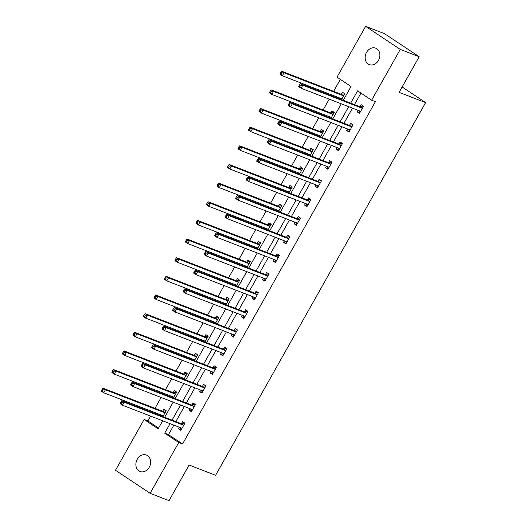 <?xml version="1.0" encoding="UTF-8"?>
<svg xmlns="http://www.w3.org/2000/svg" width="527" height="527" viewBox="0 0 527 527"><rect width="100%" height="100%" fill="white"/><g stroke="black" fill="none" stroke-linecap="round" stroke-linejoin="round"><path stroke-width="0.79" d="M378.491 60.388A8.827 7.141 111.2 0 1 369.315 64.63A8.827 7.141 111.2 0 1 366.515 52.417A8.827 7.141 111.2 0 1 375.692 48.168A8.827 7.141 111.2 0 1 378.491 60.388M149.233 467.258A8.827 7.141 111.2 0 1 140.057 471.5A8.827 7.141 111.2 0 1 137.257 459.281A8.827 7.141 111.2 0 1 146.434 455.038A8.827 7.141 111.2 0 1 149.233 467.258M343.268 100.288L351.041 86.494L337.003 77.146L365.626 26.35L384.552 33.682L419.182 56.732L399.11 92.35L425.605 102.607L215.609 475.295L189.114 465.031L169.042 500.65L150.123 493.318L115.492 470.268L144.115 419.472L158.153 428.82L162.672 420.796M150.61 416.119L147.896 420.941L144.115 419.472M340.356 79.379L333.617 91.342M331.635 94.86L331.206 95.611M329.223 99.135L323.11 109.985M321.127 113.509L320.699 114.26M318.716 117.784L312.603 128.634M310.62 132.152L310.192 132.909M308.209 136.427L302.096 147.277M300.113 150.801L299.692 151.552M297.702 155.076L291.589 165.926M289.606 169.444L289.185 170.201M287.195 173.719L281.082 184.569M279.099 188.093L278.678 188.844M276.688 192.368L270.575 203.218M268.592 206.742L268.171 207.493M266.181 211.011L260.068 221.86M258.085 225.385L257.663 226.136M255.681 229.66L249.567 240.51M247.578 244.034L247.156 244.785M245.174 248.303L239.06 259.152M237.071 262.677L236.649 263.428M234.667 266.952L228.553 277.801M226.564 281.326L226.142 282.077M224.159 285.601L218.046 296.451M216.057 299.968L215.635 300.719M213.652 304.244L207.539 315.093M205.556 318.618L205.128 319.369M203.145 322.893L197.032 333.743M195.049 337.26L194.621 338.011M192.638 341.536L186.525 352.385M184.542 355.909L184.114 356.66M182.131 360.185L176.018 371.034M174.035 374.552L173.607 375.303M171.624 378.827L165.511 389.677M163.528 393.201L163.106 393.952M161.117 397.477L155.004 408.326M153.021 411.844L152.599 412.601M425.605 102.607L402.134 86.988M147.896 420.941L158.587 428.049M162.896 416.587L166.183 410.757L163.844 409.202L162.751 411.132M160.682 414.815L160.254 415.566M173.403 397.944L176.69 392.108L174.351 390.553L173.258 392.49M171.189 396.166L170.761 396.917M183.91 379.295L187.197 373.465L184.858 371.904L183.765 373.841M181.69 377.523L181.268 378.274M194.417 360.652L197.704 354.816L195.365 353.261L194.272 355.198M192.197 358.874L191.775 359.625M204.924 342.003L208.211 336.173L205.866 334.612L204.779 336.549M202.704 340.231L202.282 340.982M215.431 323.361L218.718 317.524L216.373 315.969L215.286 317.906M213.211 321.582L212.789 322.333M225.938 304.711L229.225 298.881L226.88 297.32L225.793 299.257M223.718 302.939L223.296 303.69M236.445 286.062L239.726 280.232L237.387 278.678L236.3 280.614M234.225 284.29L233.804 285.041M246.952 267.42L250.233 261.59L247.894 260.028L246.807 261.965M244.732 265.648L244.311 266.398M257.459 248.77L260.74 242.94L258.401 241.386L257.314 243.316M255.239 246.998L254.818 247.749M267.96 230.128L271.247 224.298L268.908 222.737L267.821 224.673M265.746 228.349L265.325 229.107M278.467 211.479L281.754 205.649L279.415 204.094L278.322 206.024M276.253 209.706L275.825 210.457M288.974 192.836L292.261 187.006L289.922 185.445L288.829 187.381M286.76 191.057L286.332 191.815M299.481 174.187L302.768 168.357L300.43 166.802L299.336 168.732M297.268 172.415L296.839 173.166M309.988 155.544L313.275 149.708L310.937 148.153L309.843 150.09M307.775 153.765L307.346 154.516M320.495 136.895L323.782 131.065L321.444 129.51L320.35 131.44M318.275 135.123L317.853 135.874M331.002 118.252L334.289 112.416L331.951 110.861L330.857 112.798M328.782 116.474L328.361 117.225M341.509 99.603L344.796 93.773L342.458 92.212L341.364 94.149M339.289 97.831L338.868 98.582M173.851 425.124L168.488 434.643L182.533 443.984L375.422 101.665L371.634 100.196L357.596 90.855L350.666 103.154M360.949 93.088L354.447 104.616M352.464 108.14L343.947 123.265M341.957 126.783L333.439 141.908M331.45 145.432L322.932 160.557M320.943 164.075L312.425 179.2M310.436 182.724L301.918 197.849M299.935 201.373L291.411 216.492M289.428 220.016L280.904 235.141M278.921 238.665L270.397 253.783M268.414 257.308L259.89 272.433M257.907 275.957L249.383 291.075M247.4 294.6L238.876 309.724M236.893 313.249L228.369 328.374M226.386 331.891L217.862 347.016M215.879 350.541L207.361 365.666M205.372 369.183L196.854 384.308M194.865 387.832L186.347 402.957M184.358 406.475L175.84 421.6M179.397 427.272L178.521 428.826L180.86 430.388L184.905 423.214L182.566 421.659L181.472 423.596M189.904 408.629L189.028 410.184L191.367 411.739L195.412 404.571L193.073 403.01L191.98 404.947M200.412 389.98L199.535 391.535L201.874 393.096L205.919 385.922L203.574 384.367L202.487 386.298M210.919 371.331L210.042 372.892L212.381 374.447L216.426 367.279L214.081 365.718L212.994 367.655M221.426 352.688L220.549 354.243L222.888 355.804L226.933 348.63L224.588 347.076L223.501 349.006M231.933 334.039L231.057 335.6L233.395 337.155L237.433 329.988L235.095 328.426L234.008 330.363M242.44 315.396L241.564 316.951L243.902 318.512L247.94 311.338L245.602 309.784L244.515 311.714M252.947 296.747L252.071 298.308L254.409 299.863L258.447 292.689L256.109 291.135L255.022 293.071M263.454 278.104L262.578 279.659L264.916 281.22L268.954 274.047L266.616 272.492L265.529 274.422M273.961 259.455L273.085 261.017L275.423 262.571L279.462 255.397L277.123 253.843L276.029 255.779M284.468 240.813L283.585 242.367L285.93 243.929L289.969 236.755L287.63 235.194L286.536 237.13M294.975 222.163L294.092 223.725L296.438 225.279L300.476 218.106L298.137 216.551L297.044 218.488M305.482 203.521L304.599 205.075L306.945 206.63L310.983 199.463L308.644 197.902L307.551 199.838M315.983 184.872L315.106 186.433L317.445 187.987L321.49 180.814L319.151 179.259L318.058 181.196M326.49 166.229L325.614 167.784L327.952 169.338L331.997 162.171L329.658 160.61L328.565 162.547M336.997 147.58L336.121 149.134L338.459 150.696L342.504 143.522L340.159 141.967L339.072 143.904M347.504 128.937L346.628 130.492L348.966 132.046L353.011 124.879L350.666 123.318L349.579 125.255M358.011 110.288L357.135 111.843L359.473 113.404L363.518 106.23L361.173 104.675L360.086 106.606M419.182 56.732L400.256 49.4L371.634 100.196M365.626 26.35L400.256 49.4M182.533 443.984L178.745 442.522L150.123 493.318M170.069 423.655L164.707 433.174L178.745 442.522M348.683 106.671L340.159 121.796M338.176 125.321L329.652 140.445M327.669 143.963L319.145 159.088M317.162 162.612L308.638 177.737M306.655 181.255L298.13 196.38M296.148 199.904L287.623 215.029M285.641 218.553L277.116 233.672M275.134 237.196L266.616 252.321M264.626 255.845L256.109 270.964M254.119 274.488L245.602 289.613M243.612 293.137L235.095 308.255M233.112 311.78L224.588 326.905M222.605 330.429L214.081 345.554M212.098 349.072L203.574 364.197M201.591 367.721L193.066 382.846M191.084 386.363L182.559 401.488M180.577 405.013L172.052 420.138M164.661 417.272L173.179 402.147M175.168 398.623L183.686 383.498M185.675 379.98L194.193 364.855M196.176 361.331L204.7 346.206M206.683 342.688L215.207 327.563M217.19 324.039L225.714 308.914M227.697 305.397L236.221 290.272M238.204 286.747L246.728 271.622M248.711 268.105L257.235 252.98M259.218 249.455L267.742 234.331M269.725 230.806L278.249 215.688M280.232 212.164L288.75 197.039M290.739 193.514L299.257 178.396M301.246 174.872L309.764 159.747M311.753 156.223L320.271 141.104M322.26 137.58L330.778 122.455M332.761 118.931L341.285 103.806M168.488 434.643L164.707 433.174M181.163 429.854L178.521 428.826M191.67 411.205L189.028 410.184M202.177 392.562L199.535 391.535M212.684 373.913L210.042 372.892M223.191 355.27L220.549 354.243M233.698 336.621L231.057 335.6M244.205 317.979L241.564 316.951M254.712 299.329L252.071 298.308M265.219 280.687L262.578 279.659M275.72 262.038L273.085 261.017M286.227 243.388L283.585 242.367M296.734 224.746L294.092 223.725M307.241 206.097L304.599 205.075M317.748 187.454L315.106 186.433M328.255 168.805L325.614 167.784M338.762 150.162L336.121 149.134M349.269 131.513L346.628 130.492M359.776 112.87L357.135 111.843M179.997 427.502L181.44 429.367M184.865 423.28L184.331 423.069L184.806 423.385M183.33 425.157L180.992 423.596L121.803 400.672L124.141 402.226L183.33 425.157A1.377 0.797 123.6 0 0 183.659 425.177L183.811 425.151M121.948 402.272L124.141 402.226L122.455 405.217L120.116 403.656L120.34 402.845L121.276 403.471L121.948 402.272L121.012 401.653L120.34 402.845M181.953 428.451L181.881 428.339A1.377 0.797 123.6 0 0 181.736 428.187A1.377 0.797 123.6 0 0 181.65 428.141L122.455 405.217L121.276 403.471M180.992 423.596A1.377 0.797 123.6 0 0 181.321 423.622L184.331 423.069M121.803 400.672L121.012 401.653M166.15 410.823L162.599 411.159A1.377 0.797 -56.4 0 1 162.27 411.139L103.081 388.208L105.42 389.769L103.733 392.753L162.929 415.684A1.377 0.797 -56.4 0 1 163.021 415.731A1.377 0.797 -56.4 0 1 163.159 415.882L163.232 415.994M166.084 410.928L165.61 410.612M161.275 415.045L162.033 416.251M165.096 412.694L164.944 412.72A1.377 0.797 -56.4 0 1 164.608 412.694L105.42 389.769L103.226 389.815L102.291 389.196L101.619 390.388L102.554 391.014L103.226 389.815M102.554 391.014L103.733 392.753L101.395 391.199L101.619 390.388M102.291 389.196L103.081 388.208M190.497 408.853L191.947 410.717M195.372 404.631L194.838 404.426L195.313 404.743M193.837 406.508L191.499 404.953L132.31 382.022L134.648 383.584L193.837 406.508A1.377 0.797 123.6 0 0 194.167 406.534L194.318 406.501M132.455 383.63L134.648 383.584L132.962 386.568L130.624 385.013L130.848 384.203L131.783 384.822L132.455 383.63L131.519 383.004L130.848 384.203M192.46 409.808L192.388 409.69A1.377 0.797 123.6 0 0 192.243 409.545A1.377 0.797 123.6 0 0 192.157 409.499L132.962 386.568L131.783 384.822M191.499 404.953A1.377 0.797 123.6 0 0 191.828 404.973L194.838 404.426M132.31 382.022L131.519 383.004M201.004 390.211L202.454 392.068M205.879 385.988L205.346 385.777L205.82 386.093M204.344 387.865L202.006 386.304L142.817 363.38L145.156 364.934L204.344 387.865A1.377 0.797 123.6 0 0 204.674 387.885L204.825 387.859M142.962 364.98L145.156 364.934L143.469 367.925L141.131 366.364L141.355 365.554L142.29 366.179L142.962 364.98L142.026 364.361L141.355 365.554M202.967 391.159L202.895 391.047A1.377 0.797 123.6 0 0 202.75 390.896A1.377 0.797 123.6 0 0 202.658 390.85L143.469 367.925L142.29 366.179M202.006 386.304A1.377 0.797 123.6 0 0 202.335 386.331L205.346 385.777M142.817 363.38L142.026 364.361M176.657 392.174L173.106 392.516A1.377 0.797 -56.4 0 1 172.777 392.49L113.588 369.565L115.927 371.12L114.24 374.111L173.436 397.035A1.377 0.797 -56.4 0 1 173.521 397.088A1.377 0.797 -56.4 0 1 173.666 397.233L173.739 397.345M176.591 392.286L176.117 391.963M171.782 396.396L172.54 397.608M175.596 394.044L175.451 394.071A1.377 0.797 -56.4 0 1 175.116 394.051L115.927 371.12L113.733 371.173L112.798 370.547L112.126 371.739L113.061 372.365L113.733 371.173M113.061 372.365L114.24 374.111L111.902 372.549L112.126 371.739M112.798 370.547L113.588 369.565M187.157 373.531L183.613 373.867A1.377 0.797 -56.4 0 1 183.284 373.847L124.095 350.916L126.434 352.477L124.747 355.462L183.943 378.393A1.377 0.797 -56.4 0 1 184.028 378.439A1.377 0.797 -56.4 0 1 184.173 378.59L184.246 378.702M187.098 373.636L186.624 373.32M182.289 377.754L183.047 378.959M186.103 375.402L185.952 375.428A1.377 0.797 -56.4 0 1 185.623 375.402L126.434 352.477L124.24 352.523L123.305 351.898L122.633 353.097L123.568 353.722L124.24 352.523M123.568 353.722L124.747 355.462L122.409 353.907L122.633 353.097M123.305 351.898L124.095 350.916M211.511 371.561L212.961 373.426M216.386 367.339L215.853 367.135L216.327 367.451M214.851 369.216L212.513 367.662L153.317 344.73L155.663 346.285L214.851 369.216A1.377 0.797 123.6 0 0 215.181 369.243L215.332 369.21M153.469 346.338L155.663 346.285L153.976 349.276L151.638 347.721L151.862 346.911L152.797 347.53L153.469 346.338L152.534 345.712L151.862 346.911M213.475 372.517L213.402 372.398A1.377 0.797 123.6 0 0 213.257 372.253A1.377 0.797 123.6 0 0 213.165 372.207L153.976 349.276L152.797 347.53M212.513 367.662A1.377 0.797 123.6 0 0 212.842 367.681L215.853 367.135M153.317 344.73L152.534 345.712M222.019 352.919L223.468 354.776M226.893 348.696L226.36 348.485L226.834 348.802M225.358 350.567L223.02 349.012L163.825 326.088L166.17 327.642L225.358 350.567A1.377 0.797 123.6 0 0 225.688 350.593L225.839 350.567M163.976 327.689L166.17 327.642L164.483 330.633L162.145 329.072L162.369 328.262L163.304 328.888L163.976 327.689L163.041 327.069L162.369 328.262M223.982 353.867L223.909 353.755A1.377 0.797 123.6 0 0 223.764 353.604A1.377 0.797 123.6 0 0 223.672 353.558L164.483 330.633L163.304 328.888M223.02 349.012A1.377 0.797 123.6 0 0 223.349 349.039L226.36 348.485M163.825 326.088L163.041 327.069M232.526 334.27L233.975 336.134M237.4 330.047L236.867 329.843L237.341 330.159M235.865 331.924L233.527 330.37L174.332 307.439L176.677 308.993L235.865 331.924A1.377 0.797 123.6 0 0 236.195 331.944L236.346 331.918M174.483 309.046L176.677 308.993L174.99 311.984L172.652 310.429L172.876 309.619L173.811 310.238L174.483 309.046L173.548 308.42L172.876 309.619M234.489 335.225L234.416 335.106A1.377 0.797 123.6 0 0 234.271 334.961A1.377 0.797 123.6 0 0 234.179 334.915L174.99 311.984L173.811 310.238M233.527 330.37A1.377 0.797 123.6 0 0 233.856 330.389L236.867 329.843M174.332 307.439L173.548 308.42M197.665 354.882L194.12 355.224A1.377 0.797 -56.4 0 1 193.791 355.198L134.602 332.273L136.941 333.828L135.255 336.819L194.45 359.743A1.377 0.797 -56.4 0 1 194.535 359.789A1.377 0.797 -56.4 0 1 194.68 359.941L194.753 360.053M197.605 354.987L197.131 354.671M192.79 359.104L193.554 360.316M196.611 356.753L196.459 356.779A1.377 0.797 -56.4 0 1 196.13 356.759L136.941 333.828L134.747 333.881L133.812 333.255L133.14 334.447L134.075 335.073L134.747 333.881M134.075 335.073L135.255 336.819L132.916 335.258L133.14 334.447M133.812 333.255L134.602 332.273M208.172 336.233L204.628 336.575A1.377 0.797 -56.4 0 1 204.298 336.555L145.109 313.624L147.448 315.186L145.762 318.17L204.95 341.101A1.377 0.797 -56.4 0 1 205.043 341.147A1.377 0.797 -56.4 0 1 205.187 341.298L205.26 341.41M208.112 336.345L207.638 336.028M203.297 340.462L204.061 341.667M207.118 338.11L206.966 338.136A1.377 0.797 -56.4 0 1 206.637 338.11L147.448 315.186L145.254 315.232L144.319 314.606L143.647 315.805L144.582 316.424L145.254 315.232M144.582 316.424L145.762 318.17L143.423 316.615L143.647 315.805M144.319 314.606L145.109 313.624M218.679 317.59L215.135 317.933A1.377 0.797 -56.4 0 1 214.805 317.906L155.61 294.982L157.955 296.536L156.269 299.527L215.457 322.452A1.377 0.797 -56.4 0 1 215.55 322.498A1.377 0.797 -56.4 0 1 215.695 322.649L215.767 322.761M218.619 317.695L218.145 317.379M213.804 321.813L214.568 323.025M217.625 319.461L217.473 319.487A1.377 0.797 -56.4 0 1 217.144 319.467L157.955 296.536L155.761 296.582L154.826 295.963L154.154 297.156L155.09 297.781L155.761 296.582M155.09 297.781L156.269 299.527L153.93 297.966L154.154 297.156M154.826 295.963L155.61 294.982M243.033 315.627L244.482 317.485M247.907 311.404L247.367 311.193L247.848 311.51M246.372 313.275L244.034 311.72L184.839 288.789L187.177 290.351L246.372 313.275A1.377 0.797 123.6 0 0 246.702 313.301L246.853 313.275M184.99 290.397L187.177 290.351L185.497 293.335L183.159 291.78L183.376 290.97L184.318 291.596L184.99 290.397L184.055 289.778L183.376 290.97M244.989 316.575L244.923 316.463A1.377 0.797 123.6 0 0 244.778 316.312A1.377 0.797 123.6 0 0 244.686 316.266L185.497 293.335L184.318 291.596M244.034 311.72A1.377 0.797 123.6 0 0 244.363 311.74L247.367 311.193M184.839 288.789L184.055 289.778M229.186 298.941L225.642 299.283A1.377 0.797 -56.4 0 1 225.312 299.264L166.117 276.332L168.462 277.894L166.776 280.878L225.964 303.809A1.377 0.797 -56.4 0 1 226.057 303.855A1.377 0.797 -56.4 0 1 226.202 304L226.274 304.119M229.126 299.053L228.652 298.737M224.311 303.17L225.075 304.375M228.132 300.812L227.98 300.845A1.377 0.797 -56.4 0 1 227.651 300.818L168.462 277.894L166.268 277.94L165.333 277.314L164.661 278.513L165.597 279.132L166.268 277.94M165.597 279.132L166.776 280.878L164.437 279.323L164.661 278.513M165.333 277.314L166.117 276.332M253.54 296.978L254.982 298.842M258.414 292.755L257.874 292.551L258.355 292.867M256.88 294.633L254.534 293.071L195.346 270.147L197.684 271.701L256.88 294.633A1.377 0.797 123.6 0 0 257.209 294.652L257.36 294.626M195.497 271.754L197.684 271.701L196.004 274.692L193.666 273.138L193.883 272.327L194.825 272.946L195.497 271.754L194.562 271.128L193.883 272.327M255.496 297.926L255.43 297.814A1.377 0.797 123.6 0 0 255.285 297.669A1.377 0.797 123.6 0 0 255.193 297.617L196.004 274.692L194.825 272.946M254.534 293.071A1.377 0.797 123.6 0 0 254.87 293.098L257.874 292.551M195.346 270.147L194.562 271.128M239.693 280.298L236.149 280.641A1.377 0.797 -56.4 0 1 235.819 280.614L176.624 257.69L178.969 259.244L177.283 262.235L236.471 285.16A1.377 0.797 -56.4 0 1 236.564 285.206A1.377 0.797 -56.4 0 1 236.709 285.357L236.781 285.469M239.633 280.404L239.159 280.087M234.818 284.521L235.576 285.733M238.639 282.169L238.487 282.195A1.377 0.797 -56.4 0 1 238.158 282.176L178.969 259.244L176.776 259.291L175.84 258.671L175.168 259.864L176.104 260.49L176.776 259.291M176.104 260.49L177.283 262.235L174.944 260.674L175.168 259.864M175.84 258.671L176.624 257.69M264.047 278.335L265.489 280.193M268.922 274.112L268.381 273.902L268.862 274.218M267.387 275.983L265.041 274.429L205.853 251.498L208.191 253.059L267.387 275.983A1.377 0.797 123.6 0 0 267.716 276.01L267.868 275.983M206.004 253.105L208.191 253.059L206.512 256.043L204.166 254.488L204.39 253.678L205.326 254.304L206.004 253.105L205.069 252.486L204.39 253.678M266.003 279.284L265.931 279.172A1.377 0.797 123.6 0 0 265.792 279.02A1.377 0.797 123.6 0 0 265.7 278.974L206.512 256.043L205.326 254.304M265.041 274.429A1.377 0.797 123.6 0 0 265.377 274.448L268.381 273.902M205.853 251.498L205.069 252.486M250.2 261.649L246.656 261.991A1.377 0.797 -56.4 0 1 246.326 261.972L187.131 239.041L189.47 240.602L187.79 243.586L246.979 266.517A1.377 0.797 -56.4 0 1 247.071 266.563A1.377 0.797 -56.4 0 1 247.216 266.708L247.282 266.827M250.141 261.761L249.66 261.445M245.325 265.871L246.083 267.084M249.146 263.52L248.994 263.553A1.377 0.797 -56.4 0 1 248.665 263.526L189.47 240.602L187.283 240.648L186.347 240.022L185.669 241.221L186.611 241.84L187.283 240.648M186.611 241.84L187.79 243.586L185.451 242.031L185.669 241.221M186.347 240.022L187.131 239.041M274.554 259.686L275.996 261.55M279.429 255.463L278.888 255.252L279.363 255.575M277.894 257.341L275.549 255.779L216.36 232.855L218.698 234.41L277.894 257.341A1.377 0.797 123.6 0 0 278.223 257.36L278.375 257.334M216.511 234.462L218.698 234.41L217.019 237.4L214.673 235.839L214.897 235.029L215.833 235.655L216.511 234.462L215.569 233.836L214.897 235.029M276.51 260.634L276.438 260.522A1.377 0.797 123.6 0 0 276.3 260.378A1.377 0.797 123.6 0 0 276.207 260.325L217.019 237.4L215.833 235.655M275.549 255.779A1.377 0.797 123.6 0 0 275.885 255.806L278.888 255.252M216.36 232.855L215.569 233.836M260.707 243.006L257.163 243.349A1.377 0.797 -56.4 0 1 256.827 243.322L197.638 220.398L199.977 221.953L198.297 224.943L257.486 247.868A1.377 0.797 -56.4 0 1 257.578 247.914A1.377 0.797 -56.4 0 1 257.723 248.065L257.789 248.177M260.648 243.112L260.167 242.795M255.832 247.229L256.59 248.441M259.653 244.877L259.501 244.903A1.377 0.797 -56.4 0 1 259.172 244.884L199.977 221.953L197.79 221.999L196.854 221.38L196.176 222.572L197.118 223.198L197.79 221.999M197.118 223.198L198.297 224.943L195.958 223.382L196.176 222.572M196.854 221.38L197.638 220.398M285.061 241.043L286.504 242.901M289.936 236.821L289.395 236.61L289.87 236.926M288.394 238.691L286.056 237.137L226.867 214.206L229.205 215.767L288.394 238.691A1.377 0.797 123.6 0 0 288.73 238.718L288.882 238.691M227.018 215.813L229.205 215.767L227.526 218.751L225.181 217.196L225.404 216.386L226.34 217.005L227.018 215.813L226.076 215.187L225.404 216.386M287.017 241.992L286.945 241.88A1.377 0.797 123.6 0 0 286.807 241.728A1.377 0.797 123.6 0 0 286.714 241.682L227.526 218.751L226.34 217.005M286.056 237.137A1.377 0.797 123.6 0 0 286.385 237.157L289.395 236.61M226.867 214.206L226.076 215.187M271.214 224.357L267.67 224.7A1.377 0.797 -56.4 0 1 267.334 224.68L208.145 201.749L210.484 203.303L208.804 206.294L267.993 229.225A1.377 0.797 -56.4 0 1 268.085 229.271A1.377 0.797 -56.4 0 1 268.23 229.416L268.296 229.535M271.155 224.469L270.674 224.153M266.339 228.58L267.097 229.792M270.16 226.228L270.008 226.261A1.377 0.797 -56.4 0 1 269.679 226.235L210.484 203.303L208.297 203.356L207.361 202.73L206.683 203.929L207.618 204.548L208.297 203.356M207.618 204.548L208.804 206.294L206.459 204.739L206.683 203.929M207.361 202.73L208.145 201.749M295.568 222.394L297.011 224.258M300.443 218.171L299.903 217.961L300.377 218.277M298.901 220.049L296.563 218.488L237.374 195.563L239.713 197.118L298.901 220.049A1.377 0.797 123.6 0 0 299.237 220.069L299.389 220.042M237.519 197.17L239.713 197.118L238.026 200.108L235.688 198.547L235.912 197.737L236.847 198.363L237.519 197.17L236.583 196.545L235.912 197.737M297.524 223.343L297.452 223.231A1.377 0.797 123.6 0 0 297.314 223.079A1.377 0.797 123.6 0 0 297.221 223.033L238.026 200.108L236.847 198.363M296.563 218.488A1.377 0.797 123.6 0 0 296.892 218.514L299.903 217.961M237.374 195.563L236.583 196.545M281.721 205.714L278.177 206.057A1.377 0.797 -56.4 0 1 277.841 206.031L218.652 183.106L220.991 184.661L219.311 187.652L278.5 210.576A1.377 0.797 -56.4 0 1 278.592 210.622A1.377 0.797 -56.4 0 1 278.73 210.774L278.803 210.886M281.655 205.82L281.181 205.504M276.846 209.937L277.604 211.149M280.667 207.585L280.516 207.612A1.377 0.797 -56.4 0 1 280.186 207.585L220.991 184.661L218.804 184.707L217.868 184.088L217.19 185.28L218.125 185.906L218.804 184.707M218.125 185.906L219.311 187.652L216.966 186.09L217.19 185.28M217.868 184.088L218.652 183.106M306.075 203.751L307.518 205.609M310.95 199.522L310.41 199.318L310.884 199.634M309.408 201.4L307.07 199.845L247.881 176.914L250.22 178.475L309.408 201.4A1.377 0.797 123.6 0 0 309.744 201.426L309.889 201.4M248.026 178.521L250.22 178.475L248.533 181.459L246.195 179.905L246.419 179.094L247.354 179.714L248.026 178.521L247.091 177.895L246.419 179.094M308.031 204.7L307.959 204.588A1.377 0.797 123.6 0 0 307.814 204.436A1.377 0.797 123.6 0 0 307.728 204.39L248.533 181.459L247.354 179.714M307.07 199.845A1.377 0.797 123.6 0 0 307.399 199.865L310.41 199.318M247.881 176.914L247.091 177.895M292.228 187.065L288.684 187.408A1.377 0.797 -56.4 0 1 288.348 187.388L229.159 164.457L231.498 166.012L229.818 169.002L289.007 191.933A1.377 0.797 -56.4 0 1 289.099 191.98A1.377 0.797 -56.4 0 1 289.237 192.124L289.31 192.243M292.162 187.177L291.688 186.861M287.353 191.288L288.111 192.5M291.174 188.936L291.023 188.962A1.377 0.797 -56.4 0 1 290.687 188.943L231.498 166.012L229.311 166.064L228.369 165.438L227.697 166.637L228.632 167.257L229.311 166.064M228.632 167.257L229.818 169.002L227.473 167.448L227.697 166.637M228.369 165.438L229.159 164.457M316.582 185.102L318.025 186.966M321.45 180.88L320.917 180.669L321.391 180.985M319.915 182.757L317.577 181.196L258.388 158.271L260.727 159.826L319.915 182.757A1.377 0.797 123.6 0 0 320.245 182.777L320.396 182.75M258.533 159.872L260.727 159.826L259.04 162.817L256.702 161.255L256.926 160.445L257.861 161.071L258.533 159.872L257.598 159.253L256.926 160.445M318.539 186.051L318.466 185.939A1.377 0.797 123.6 0 0 318.321 185.787A1.377 0.797 123.6 0 0 318.236 185.741L259.04 162.817L257.861 161.071M317.577 181.196A1.377 0.797 123.6 0 0 317.906 181.222L320.917 180.669M258.388 158.271L257.598 159.253M302.735 168.423L299.184 168.765A1.377 0.797 -56.4 0 1 298.855 168.739L239.666 145.808L242.005 147.369L240.319 150.36L299.514 173.284A1.377 0.797 -56.4 0 1 299.606 173.33A1.377 0.797 -56.4 0 1 299.744 173.482L299.817 173.594M302.669 168.528L302.195 168.212M297.86 172.645L298.618 173.851M301.681 170.293L301.53 170.32A1.377 0.797 -56.4 0 1 301.194 170.293L242.005 147.369L239.811 147.415L238.876 146.796L238.204 147.988L239.139 148.614L239.811 147.415M239.139 148.614L240.319 150.36L237.98 148.798L238.204 147.988M238.876 146.796L239.666 145.808M327.083 166.46L328.532 168.317M331.957 162.23L331.424 162.026L331.898 162.342M330.422 164.108L328.084 162.553L268.895 139.622L271.234 141.183L330.422 164.108A1.377 0.797 123.6 0 0 330.752 164.134L330.903 164.101M269.04 141.229L271.234 141.183L269.547 144.167L267.209 142.613L267.433 141.803L268.368 142.422L269.04 141.229L268.105 140.604L267.433 141.803M329.046 167.408L328.973 167.29A1.377 0.797 123.6 0 0 328.828 167.145A1.377 0.797 123.6 0 0 328.743 167.099L269.547 144.167L268.368 142.422M328.084 162.553A1.377 0.797 123.6 0 0 328.413 162.573L331.424 162.026M268.895 139.622L268.105 140.604M313.242 149.773L309.692 150.116A1.377 0.797 -56.4 0 1 309.362 150.09L250.173 127.165L252.512 128.72L250.826 131.71L310.021 154.635A1.377 0.797 -56.4 0 1 310.107 154.688A1.377 0.797 -56.4 0 1 310.251 154.833L310.324 154.945M313.176 149.885L312.702 149.569M308.367 153.996L309.125 155.208M312.182 151.644L312.037 151.671A1.377 0.797 -56.4 0 1 311.701 151.651L252.512 128.72L250.318 128.772L249.383 128.147L248.711 129.346L249.646 129.965L250.318 128.772M249.646 129.965L250.826 131.71L248.487 130.156L248.711 129.346M249.383 128.147L250.173 127.165M337.59 147.81L339.039 149.675M342.464 143.588L341.931 143.377L342.405 143.693M340.929 145.465L338.591 143.904L279.402 120.979L281.741 122.534L340.929 145.465A1.377 0.797 123.6 0 0 341.259 145.485L341.41 145.459M279.547 122.58L281.741 122.534L280.054 125.525L277.716 123.964L277.94 123.153L278.875 123.779L279.547 122.58L278.612 121.961L277.94 123.153M339.553 148.759L339.48 148.647A1.377 0.797 123.6 0 0 339.335 148.495A1.377 0.797 123.6 0 0 339.243 148.449L280.054 125.525L278.875 123.779M338.591 143.904A1.377 0.797 123.6 0 0 338.92 143.93L341.931 143.377M279.402 120.979L278.612 121.961M323.743 131.131L320.199 131.467A1.377 0.797 -56.4 0 1 319.869 131.447L260.681 108.516L263.019 110.077L261.333 113.061L320.528 135.992A1.377 0.797 -56.4 0 1 320.614 136.038A1.377 0.797 -56.4 0 1 320.759 136.19L320.831 136.302M323.683 131.236L323.209 130.92M318.875 135.353L319.632 136.559M322.689 133.002L322.544 133.028A1.377 0.797 -56.4 0 1 322.208 133.002L263.019 110.077L260.825 110.123L259.89 109.504L259.218 110.696L260.154 111.322L260.825 110.123M260.154 111.322L261.333 113.061L258.994 111.507L259.218 110.696M259.89 109.504L260.681 108.516M348.097 129.161L349.546 131.025M352.971 124.939L352.438 124.734L352.912 125.051M351.437 126.816L349.098 125.261L289.903 102.33L292.248 103.891L351.437 126.816A1.377 0.797 123.6 0 0 351.766 126.842L351.917 126.809M290.054 103.938L292.248 103.891L290.561 106.876L288.223 105.321L288.447 104.511L289.382 105.13L290.054 103.938L289.119 103.312L288.447 104.511M350.06 130.116L349.987 129.998A1.377 0.797 123.6 0 0 349.842 129.853A1.377 0.797 123.6 0 0 349.75 129.807L290.561 106.876L289.382 105.13M349.098 125.261A1.377 0.797 123.6 0 0 349.427 125.281L352.438 124.734M289.903 102.33L289.119 103.312M334.25 112.482L330.706 112.824A1.377 0.797 -56.4 0 1 330.376 112.798L271.188 89.873L273.526 91.428L271.84 94.419L331.035 117.343A1.377 0.797 -56.4 0 1 331.121 117.396A1.377 0.797 -56.4 0 1 331.266 117.541L331.338 117.653M334.19 112.594L333.716 112.271M329.382 116.704L330.139 117.916M333.196 114.352L333.044 114.379A1.377 0.797 -56.4 0 1 332.715 114.359L273.526 91.428L271.333 91.481L270.397 90.855L269.725 92.047L270.661 92.673L271.333 91.481M270.661 92.673L271.84 94.419L269.501 92.857L269.725 92.047M270.397 90.855L271.188 89.873M358.604 110.518L360.053 112.376M363.478 106.296L362.945 106.085L363.419 106.401M361.944 108.173L359.605 106.612L300.41 83.688L302.755 85.242L361.944 108.173A1.377 0.797 123.6 0 0 362.273 108.193L362.424 108.167M300.561 85.288L302.755 85.242L301.069 88.233L298.73 86.672L298.954 85.861L299.889 86.487L300.561 85.288L299.626 84.669L298.954 85.861M360.567 111.467L360.494 111.355A1.377 0.797 123.6 0 0 360.349 111.204A1.377 0.797 123.6 0 0 360.257 111.157L301.069 88.233L299.889 86.487M359.605 106.612A1.377 0.797 123.6 0 0 359.934 106.638L362.945 106.085M300.41 83.688L299.626 84.669M344.757 93.839L341.213 94.175A1.377 0.797 -56.4 0 1 340.883 94.155L281.695 71.224L284.033 72.785L282.347 75.769L341.536 98.701A1.377 0.797 -56.4 0 1 341.628 98.747A1.377 0.797 -56.4 0 1 341.773 98.898L341.845 99.01M344.698 93.944L344.223 93.628M339.882 98.062L340.646 99.267M343.703 95.71L343.551 95.736A1.377 0.797 -56.4 0 1 343.222 95.71L284.033 72.785L281.84 72.831L280.904 72.206L280.232 73.405L281.168 74.03L281.84 72.831M281.168 74.03L282.347 75.769L280.008 74.215L280.232 73.405M280.904 72.206L281.695 71.224M181.881 428.339L181.505 428.089M183.659 425.177L181.321 423.622M162.599 411.159L164.944 412.72M162.27 411.139L164.608 412.694M162.784 415.625L163.159 415.882M192.388 409.69L192.012 409.439M194.167 406.534L191.828 404.973M202.895 391.047L202.513 390.797M204.674 387.885L202.335 386.331M173.106 392.516L175.451 394.071M172.777 392.49L175.116 394.051M173.291 396.983L173.666 397.233M183.613 373.867L185.952 375.428M183.284 373.847L185.623 375.402M183.798 378.333L184.173 378.59M213.402 372.398L213.02 372.148M215.181 369.243L212.842 367.681M223.909 353.755L223.527 353.505M225.688 350.593L223.349 349.039M234.416 335.106L234.034 334.856M236.195 331.944L233.856 330.389M194.12 355.224L196.459 356.779M193.791 355.198L196.13 356.759M194.305 359.691L194.68 359.941M204.628 336.575L206.966 338.136M204.298 336.555L206.637 338.11M204.812 341.041L205.187 341.298M215.135 317.933L217.473 319.487M214.805 317.906L217.144 319.467M215.312 322.399L215.695 322.649M244.923 316.463L244.541 316.213M246.702 313.301L244.363 311.74M225.642 299.283L227.98 300.845M225.312 299.264L227.651 300.818M225.819 303.75L226.202 304M255.43 297.814L255.048 297.564M257.209 294.652L254.87 293.098M236.149 280.641L238.487 282.195M235.819 280.614L238.158 282.176M236.327 285.107L236.709 285.357M265.931 279.172L265.555 278.915M267.716 276.01L265.377 274.448M246.656 261.991L248.994 263.553M246.326 261.972L248.665 263.526M246.834 266.458L247.216 266.708M276.438 260.522L276.062 260.272M278.223 257.36L275.885 255.806M257.163 243.349L259.501 244.903M256.827 243.322L259.172 244.884M257.341 247.815L257.723 248.065M286.945 241.88L286.569 241.623M288.73 238.718L286.385 237.157M267.67 224.7L270.008 226.261M267.334 224.68L269.679 226.235M267.848 229.166L268.23 229.416M297.452 223.231L297.076 222.98M299.237 220.069L296.892 218.514M278.177 206.057L280.516 207.612M277.841 206.031L280.186 207.585M278.355 210.523L278.73 210.774M307.959 204.588L307.584 204.331M309.744 201.426L307.399 199.865M288.684 187.408L291.023 188.962M288.348 187.388L290.687 188.943M288.862 191.874L289.237 192.124M318.466 185.939L318.091 185.688M320.245 182.777L317.906 181.222M299.184 168.765L301.53 170.32M298.855 168.739L301.194 170.293M299.369 173.231L299.744 173.482M328.973 167.29L328.598 167.039M330.752 164.134L328.413 162.573M309.692 150.116L312.037 151.671M309.362 150.09L311.701 151.651M309.876 154.582L310.251 154.833M339.48 148.647L339.105 148.397M341.259 145.485L338.92 143.93M320.199 131.467L322.544 133.028M319.869 131.447L322.208 133.002M320.383 135.933L320.759 136.19M349.987 129.998L349.605 129.747M351.766 126.842L349.427 125.281M330.706 112.824L333.044 114.379M330.376 112.798L332.715 114.359M330.89 117.29L331.266 117.541M360.494 111.355L360.112 111.105M362.273 108.193L359.934 106.638M341.213 94.175L343.551 95.736M340.883 94.155L343.222 95.71M341.397 98.641L341.773 98.898"/></g></svg>
